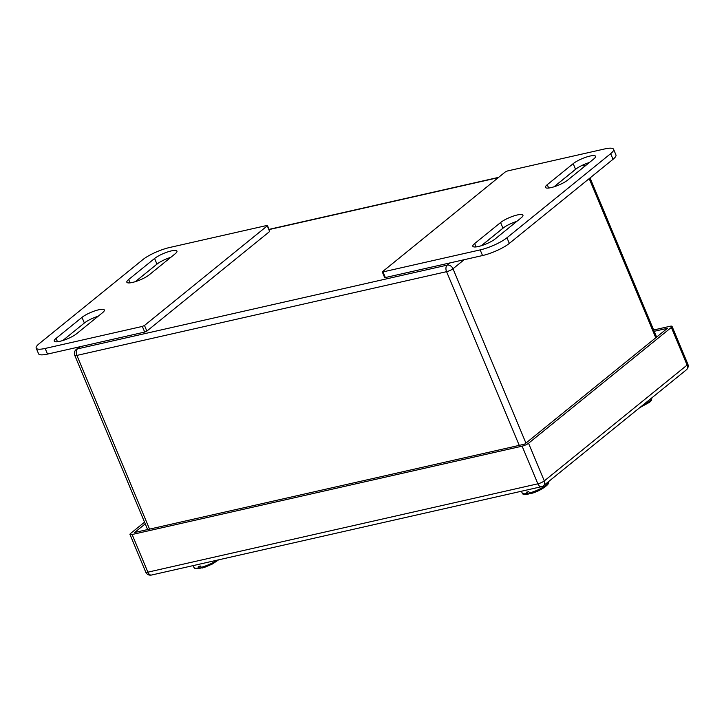 <?xml version="1.0" encoding="UTF-8"?>
<svg xmlns="http://www.w3.org/2000/svg" width="724" height="724" viewBox="0 0 724 724"><rect width="100%" height="100%" fill="white"/><g stroke="black" fill="none" stroke-linecap="round" stroke-linejoin="round"><path stroke-width="1.09" d="M144.483 325.456L267.274 225.861L269.636 231.508L146.845 331.103L144.483 325.456L142.338 326.424L45.16 348.443L47.522 354.09L144.7 332.072L146.845 331.103M47.522 354.09A20.951 4.751 -22.7 0 1 38.562 353.764L36.2 348.117A20.951 4.751 -22.7 0 1 39.114 343.746L142.827 259.635A20.951 4.751 -22.7 0 1 169.615 247.499L266.794 225.49L267.274 225.861M36.2 348.117A20.951 4.751 -22.7 0 0 45.16 348.443M56.074 338.389L82.002 317.365A13.095 2.968 157.3 0 1 95.079 310.813A13.095 2.968 157.3 0 1 104.337 309.981A13.095 2.968 157.3 0 1 102.518 312.714L76.59 333.746A13.095 2.968 157.3 0 1 63.513 340.289A13.095 2.968 157.3 0 1 54.246 341.122A13.095 2.968 157.3 0 1 56.074 338.389L57.477 341.737M154.592 258.477A13.095 2.968 157.3 0 1 167.678 251.934A13.095 2.968 157.3 0 1 176.937 251.101A13.095 2.968 157.3 0 1 175.118 253.834L149.189 274.858A13.095 2.968 157.3 0 1 136.112 281.41A13.095 2.968 157.3 0 1 126.845 282.242A13.095 2.968 157.3 0 1 128.673 279.509L154.592 258.477L156.963 264.133L135.352 281.654M98.193 316.216A13.095 2.968 -22.7 0 0 84.364 323.013L62.753 340.533M170.792 257.337A13.095 2.968 -22.7 0 0 156.963 264.133M269.636 231.508L267.509 225.517M613.029 159.298A20.951 4.751 -22.7 0 0 615.943 154.927L613.581 149.28A20.951 4.751 157.3 0 1 610.667 153.651L506.954 237.762A20.951 4.751 157.3 0 1 480.175 249.898L482.537 255.545A20.951 4.751 -22.7 0 0 509.316 243.409L613.029 159.298L610.667 153.651M385.349 277.554L382.987 271.907L382.272 271.88L384.634 277.527L385.349 277.554L482.537 255.545M553.951 186.828L575.553 169.307A13.095 2.968 157.3 0 1 589.39 162.511M481.351 245.708L502.954 228.187A13.095 2.968 157.3 0 1 516.791 221.39M613.581 149.28A20.951 4.751 157.3 0 0 604.621 148.954L507.443 170.973L505.298 171.941L382.272 271.88M382.987 271.907L480.175 249.898M567.779 180.032A13.095 2.968 157.3 0 1 554.702 186.584A13.095 2.968 157.3 0 1 545.444 187.416A13.095 2.968 157.3 0 1 547.263 184.683L573.191 163.651A13.095 2.968 157.3 0 1 586.268 157.108A13.095 2.968 157.3 0 1 595.535 156.275A13.095 2.968 157.3 0 1 593.707 159.008L567.779 180.032M474.663 243.563L500.592 222.54A13.095 2.968 157.3 0 1 513.678 215.987A13.095 2.968 157.3 0 1 522.936 215.155A13.095 2.968 157.3 0 1 521.117 217.888L495.189 238.92A13.095 2.968 157.3 0 1 482.112 245.463A13.095 2.968 157.3 0 1 472.844 246.296A13.095 2.968 157.3 0 1 474.663 243.563L476.066 246.911M201.082 567.562L199.924 568.503L198.258 566.521A14 3.177 -22.7 0 0 200.43 566.032L201.915 568.105L204.955 567.182L212.476 563.969L218.603 559.833M199.924 568.503L199.715 568.602C192.946 569.281 195.109 568.114 193.896 567.444A14 3.177 -22.7 0 0 198.828 567.878M529.389 493.189L528.239 494.13L526.574 492.148A14 3.177 -22.7 0 0 528.737 491.659L530.221 493.732C540.71 491.325 551.19 483.152 548.032 482.265A14 3.177 -22.7 0 1 542.448 487.614A14 3.177 -22.7 0 1 529.307 493.017M528.239 494.13L528.022 494.23C521.253 494.908 523.425 493.741 522.203 493.071A14 3.177 -22.7 0 0 527.144 493.506M129.976 534.439A5.032 1.14 -22.7 0 0 132.13 534.511L147.877 572.159A5.032 1.14 157.3 0 1 145.723 572.078L129.976 534.439A5.032 1.14 -22.7 0 1 130.682 533.389L144.528 522.158M522.113 446.165A5.032 1.14 -22.7 0 0 528.547 443.26L544.294 480.899A5.032 1.14 157.3 0 1 537.86 483.813A5.032 2.996 77.2 0 0 541.462 486.7L151.479 575.046A5.032 2.996 -102.8 0 1 147.877 572.159L537.86 483.813L522.113 446.165L132.13 534.511M541.462 486.7A5.032 5.032 0 0 0 543.516 485.695A5.032 3.873 51 0 0 544.294 480.899L687.103 365.077L671.356 327.429L528.547 443.26M671.356 327.429A5.032 1.14 -22.7 0 0 672.053 326.379A5.032 1.14 -22.7 0 0 669.899 326.307L653.645 329.99M654.206 331.311L667.419 328.316L524.601 444.156L134.61 532.502L145.243 523.868M144.7 332.072L142.338 326.424M84.364 323.013L82.002 317.365M130.067 282.858L128.673 279.509M506.954 237.762L509.316 243.409M547.263 184.683L548.665 188.032M575.553 169.307L573.191 163.651M500.592 222.54L502.954 228.187M201 567.39A14 3.177 -22.7 0 0 216.901 560.222M642.577 405.359A14 3.177 -22.7 0 0 651.745 398.155L651.672 397.983M686.325 369.873A5.032 5.032 0 0 0 687.8 364.027A5.032 1.14 157.3 0 1 687.103 365.077A5.032 3.873 51 0 1 686.325 369.873L543.516 485.695M655.772 337.773L589.2 178.629M584.214 166.71L583.408 164.782M525.923 443.088L452.998 268.758A5.032 1.14 157.3 0 1 446.572 271.672L76.898 355.412A5.032 1.14 157.3 0 1 74.744 355.33L147.624 529.552M576.521 168.574L554.059 186.792M503.922 227.454L481.46 245.671M464.156 259.708L452.998 268.758A5.032 3.873 51 0 0 447.17 265.129L449.866 262.948M519.235 445.369L446.572 271.672A5.032 2.996 77.2 0 1 447.17 265.129L77.495 348.877L80.192 346.687M149.551 529.117L76.898 355.412A5.032 2.996 -102.8 0 1 77.495 348.877A5.032 3.873 51 0 0 76.219 349.484A5.032 5.032 0 0 0 74.744 355.33M498.248 177.661L269.201 229.553M193.127 565.607L193.896 567.444M521.434 491.234L522.203 493.071M639.735 407.666L649.681 402.2L651.347 400.481L651.745 398.155M145.723 572.078A5.032 5.032 0 0 0 151.479 575.046M687.8 364.027L672.053 326.379M656.623 337.085L590.042 177.941M585.064 166.022L584.368 164.366M76.219 349.484L79.468 346.85M269.12 229.354L498.61 177.371"/></g></svg>

